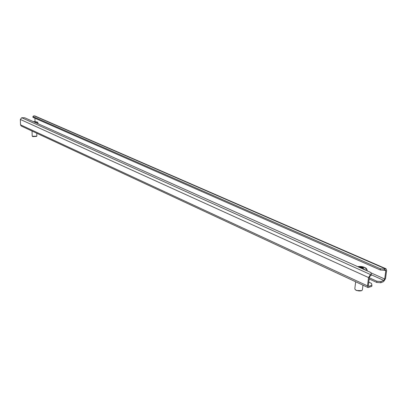 <?xml version="1.0" encoding="UTF-8"?>
<svg xmlns="http://www.w3.org/2000/svg" width="407" height="407" viewBox="0 0 407 407"><rect width="100%" height="100%" fill="white"/><g stroke="black" fill="none" stroke-linecap="round" stroke-linejoin="round"><path stroke-width="0.61" d="M386.055 268.793L34.875 115.939L33.572 115.954L32.906 116.555L380.464 268.783L384.564 269.108L386.055 268.793L386.619 270.497L385.521 278.673L383.623 281.598L380.779 282.743L376.699 282.412L376.851 281.222L380.937 281.552L380.779 282.743M369.185 278.993L376.699 282.412M368.549 277.554L370.507 274.557L371.301 274.252L371.148 275.468L370.35 275.778L369.408 277.218L368.355 285.526L368.625 286.34L369.007 286.33L371.927 285.159L371.774 286.36L368.06 287.551L367.496 285.872L368.549 277.554L20.35 119.46L20.513 124.822L21.24 126.017L368.06 287.551M371.927 285.159L371.449 283.374L368.783 282.153M369.337 277.808L376.851 281.222M371.235 274.771L383.781 280.413L380.937 281.552M34.941 118.218L35.022 121.51M383.781 280.413L384.696 278.999L385.795 270.823L385.521 269.999L384.401 270.309L380.306 269.983L380.464 268.783M20.35 119.46L21.693 117.735L24.746 117.781L370.818 272.502L371.301 274.252M384.564 269.108L384.401 270.309M32.906 116.555L32.921 117.333L380.306 269.983M32.056 131.054L32.184 136.065L32.723 136.584L36.508 136.421L36.854 135.994L36.788 133.257M32.29 136.248L36.762 136.182M33.888 121.866L35.964 122.08L35.551 122.304L35.948 122.517L35.526 122.599M359.635 267.506L363.181 267.908L363.186 268.523L364.367 269.256L363.868 269.398M355.392 289.738L356.435 290.506L361.594 290.654M355.667 281.776L354.823 288.726L355.199 289.56L356.206 290.232C358.358 291.086 360.231 291.188 361.828 290.537L362.393 289.845L362.973 285.18M369.007 286.33L368.391 286.045M384.518 270.263L385.795 270.823M384.696 278.999L370.909 272.832M367.496 285.872L20.513 124.822M370.507 274.557L21.693 117.735M34.229 115.853L385.332 268.808M36.203 122.904C37.358 122.599 37.586 122.258 36.889 121.891L33.211 121.566M38.029 123.718L38.014 122.945L37.464 123.463M34.458 121.835L34.468 122.125M34.783 122.268L34.773 121.973M35.027 122.014L35.038 122.38M35.592 122.339L35.597 122.599M367.19 270.879L367.226 270.594L367.15 270.864M365.634 270.187C366.682 269.332 366.244 268.432 364.311 267.48L357.895 266.727M360.439 267.399L360.383 267.842M361.202 268.203L361.258 267.765M361.726 267.852L361.66 268.406M362.586 268.824L362.708 267.821M364.148 269.383L364.189 269.073M363.365 268.706L363.309 269.144M33.165 121.54L37.19 121.932L38.014 122.945M35.562 122.599L35.551 122.304M367.226 270.594C367.043 269.058 366.183 268.02 364.641 267.475C362.851 266.58 360.516 266.295 357.646 266.616M361.406 290.776L361.828 290.537M355.545 289.911L355.199 289.56"/></g></svg>
